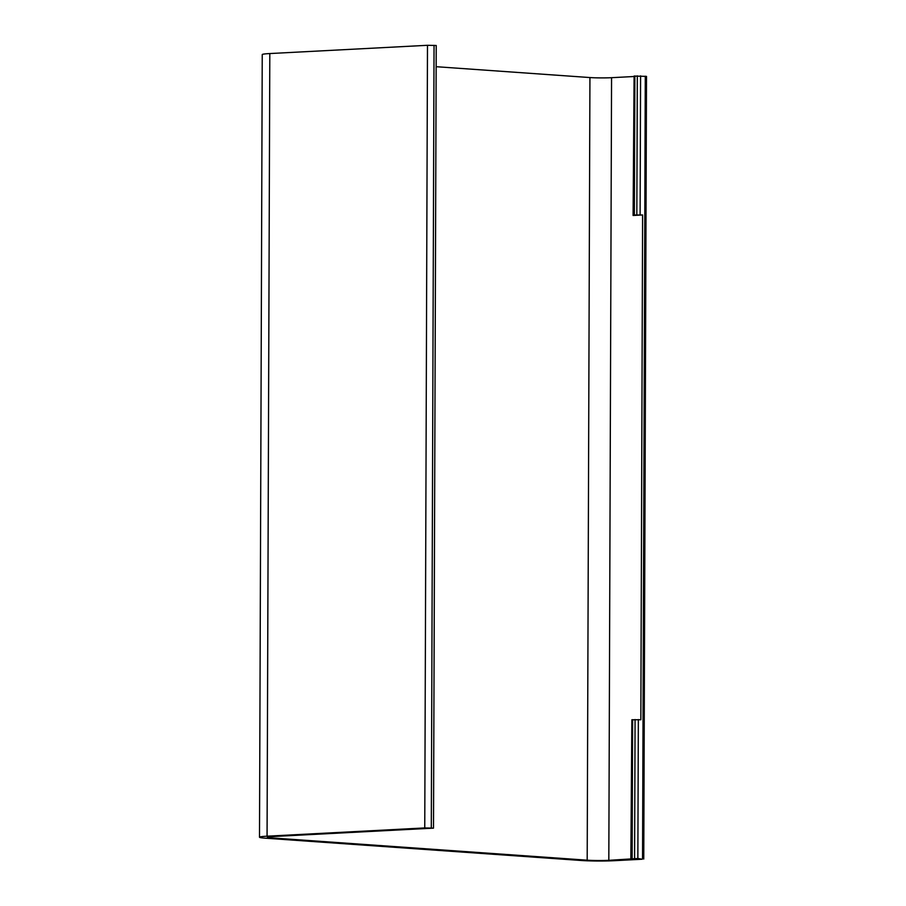 <?xml version="1.0" encoding="UTF-8"?>
<svg xmlns="http://www.w3.org/2000/svg" width="906" height="906" viewBox="0 0 906 906"><rect width="100%" height="100%" fill="white"/><g stroke="black" fill="none" stroke-linecap="round" stroke-linejoin="round"><path stroke-width="1.36" d="M265.56 838.197L581.369 860.496A23.194 1.416 -179.8 0 0 614.143 860.7L642.252 859.228L637.858 858.492L608.821 860.326A15.311 0.94 0.2 0 1 587.19 860.19L271.392 837.891A15.311 0.94 0.2 0 1 267.395 837.246A15.311 0.94 0.2 0 1 272.389 836.566L433.498 828.129L424.755 827.937L267.066 836.193A23.194 1.416 -179.8 0 0 259.501 837.223A23.194 1.416 -179.8 0 0 265.56 838.197M631.856 719.772L631.369 858.707L631.856 719.772L640.848 719.749L642.603 214.971L633.622 215.005L634.098 76.07L646.499 76.387L643.758 859.024M634.098 76.07L633.86 215.356L633.101 215.469L634.098 76.489M642.603 214.971L633.101 215.469M630.859 859.171L631.856 720.202M433.498 828.129L436.228 45.493L427.485 45.3L269.807 53.556A23.194 1.416 0.2 0 0 262.242 54.587L259.501 837.223M436.148 66.693L589.931 77.554A15.311 0.94 -179.8 0 0 611.561 77.689L633.588 76.534M634.857 75.968L634.37 214.892M637.314 75.844L636.827 214.767M640.587 75.855L640.112 214.79M637.858 858.492L638.345 719.568M634.585 858.48L635.072 719.545M632.128 858.605L632.615 719.67M431.301 827.982L434.042 45.345M424.755 827.937L427.485 45.3M267.066 836.193L269.807 53.556M642.547 858.831L645.287 76.195M608.821 860.326L611.561 77.689M587.19 860.19L589.931 77.554M271.392 837.891L271.392 836.623"/></g></svg>
